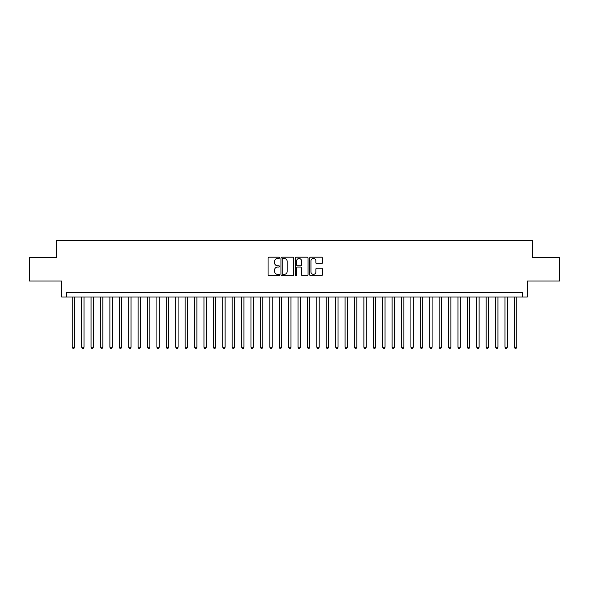 <?xml version="1.0" encoding="UTF-8"?>
<svg xmlns="http://www.w3.org/2000/svg" width="589" height="589" viewBox="0 0 589 589"><rect width="100%" height="100%" fill="white"/><g stroke="black" fill="none" stroke-linecap="round" stroke-linejoin="round"><path stroke-width="0.88" d="M279.451 257.835A0.648 0.648 0 0 0 278.803 257.187L268.989 257.187A0.92 0.92 0 0 0 268.069 258.107L268.069 274.732A0.92 0.92 0 0 0 268.989 275.652L278.803 275.652A0.648 0.648 0 0 0 279.451 275.004A0.648 0.648 0 0 0 278.803 274.364L277.529 274.364A2.952 2.952 0 0 1 274.577 271.404L274.577 270.02A2.952 2.952 0 0 1 277.529 267.067L278.803 267.067A0.648 0.648 0 0 0 279.451 266.419A0.648 0.648 0 0 0 278.803 265.772L277.529 265.772A2.952 2.952 0 0 1 274.577 262.819L274.577 261.435A2.952 2.952 0 0 1 277.529 258.475L278.803 258.475A0.648 0.648 0 0 0 279.451 257.835M321.484 263.695A0.92 0.92 0 0 0 322.411 262.775L322.411 258.107A0.92 0.92 0 0 0 321.484 257.187L310.587 257.187A0.92 0.92 0 0 0 309.667 258.107L309.667 274.732A0.92 0.92 0 0 0 310.587 275.652L321.484 275.652A0.92 0.92 0 0 0 322.411 274.732L322.411 269.099A0.92 0.92 0 0 0 321.484 268.172L316.823 268.172A0.92 0.92 0 0 0 315.903 269.099L315.903 271.89A2.466 2.466 0 0 1 313.429 274.364A2.466 2.466 0 0 1 310.963 271.89L310.963 260.949A2.466 2.466 0 0 1 313.429 258.475A2.466 2.466 0 0 1 315.903 260.949L315.903 262.775A0.92 0.92 0 0 0 316.823 263.695L321.484 263.695M522.627 296.996L527.332 296.996L527.332 280.997L559.55 280.997L559.55 257.481L532.508 257.481L532.508 240.548L56.492 240.548L56.492 257.481L29.45 257.481L29.45 280.997L61.668 280.997L61.668 296.996L522.627 296.996L522.627 292.291L66.373 292.291L66.373 296.996M293.69 258.107A0.92 0.92 0 0 0 292.77 257.187L281.873 257.187A0.92 0.92 0 0 0 280.946 258.107L280.946 274.732A0.92 0.92 0 0 0 281.873 275.652L292.77 275.652A0.92 0.92 0 0 0 293.69 274.732L293.69 258.107M296.23 257.187L307.127 257.187A0.92 0.92 0 0 1 308.054 258.107L308.054 274.732A0.92 0.92 0 0 1 307.127 275.652L302.466 275.652A0.92 0.92 0 0 1 301.539 274.732L301.539 267.988A0.92 0.92 0 0 0 300.618 267.067L297.526 267.067A0.92 0.92 0 0 0 296.598 267.988L296.598 275.004A0.648 0.648 0 0 1 295.958 275.652A0.648 0.648 0 0 1 295.31 275.004L295.31 258.107A0.92 0.92 0 0 1 296.23 257.187M282.889 258.475A0.648 0.648 0 0 0 282.241 259.123L282.241 273.716A0.648 0.648 0 0 0 282.889 274.364L284.229 274.364A2.952 2.952 0 0 0 287.182 271.404L287.182 261.435A2.952 2.952 0 0 0 284.229 258.475L282.889 258.475M301.539 260.993A2.466 2.466 0 0 0 299.072 258.527A2.466 2.466 0 0 0 296.598 260.993L296.598 264.851A0.92 0.92 0 0 0 297.526 265.772L300.618 265.772A0.92 0.92 0 0 0 301.539 264.851L301.539 260.993M72.256 296.996L72.256 347.23L74.604 347.23L74.604 296.996M74.604 347.23L73.897 348.452L72.955 348.452L72.256 347.23M81.657 296.996L81.657 347.23L84.013 347.23L84.013 296.996M84.013 347.23L83.307 348.452L82.364 348.452L81.657 347.23M91.067 296.996L91.067 347.23L93.423 347.23L93.423 296.996M93.423 347.23L92.716 348.452L91.774 348.452L91.067 347.23M100.476 296.996L100.476 347.23L102.825 347.23L102.825 296.996M102.825 347.23L102.118 348.452L101.183 348.452L100.476 347.23M109.885 296.996L109.885 347.23L112.234 347.23L112.234 296.996M112.234 347.23L111.527 348.452L110.585 348.452L109.885 347.23M119.287 296.996L119.287 347.23L121.643 347.23L121.643 296.996M121.643 347.23L120.936 348.452L119.994 348.452L119.287 347.23M128.697 296.996L128.697 347.23L131.045 347.23L131.045 296.996M131.045 347.23L130.346 348.452L129.403 348.452L128.697 347.23M138.106 296.996L138.106 347.23L140.454 347.23L140.454 296.996M140.454 347.23L139.748 348.452L138.813 348.452L138.106 347.23M147.508 296.996L147.508 347.23L149.864 347.23L149.864 296.996M149.864 347.23L149.157 348.452L148.214 348.452L147.508 347.23M156.917 296.996L156.917 347.23L159.273 347.23L159.273 296.996M159.273 347.23L158.566 348.452L157.624 348.452L156.917 347.23M166.326 296.996L166.326 347.23L168.675 347.23L168.675 296.996M168.675 347.23L167.975 348.452L167.033 348.452L166.326 347.23M175.736 296.996L175.736 347.23L178.084 347.23L178.084 296.996M178.084 347.23L177.377 348.452L176.442 348.452L175.736 347.23M185.137 296.996L185.137 347.23L187.493 347.23L187.493 296.996M187.493 347.23L186.787 348.452L185.844 348.452L185.137 347.23M194.547 296.996L194.547 347.23L196.903 347.23L196.903 296.996M196.903 347.23L196.196 348.452L195.253 348.452L194.547 347.23M203.956 296.996L203.956 347.23L206.305 347.23L206.305 296.996M206.305 347.23L205.598 348.452L204.663 348.452L203.956 347.23M213.365 296.996L213.365 347.23L215.714 347.23L215.714 296.996M215.714 347.23L215.007 348.452L214.065 348.452L213.365 347.23M222.767 296.996L222.767 347.23L225.123 347.23L225.123 296.996M225.123 347.23L224.416 348.452L223.474 348.452L222.767 347.23M232.176 296.996L232.176 347.23L234.525 347.23L234.525 296.996M234.525 347.23L233.826 348.452L232.883 348.452L232.176 347.23M241.586 296.996L241.586 347.23L243.934 347.23L243.934 296.996M243.934 347.23L243.228 348.452L242.293 348.452L241.586 347.23M250.995 296.996L250.995 347.23L253.344 347.23L253.344 296.996M253.344 347.23L252.637 348.452L251.694 348.452L250.995 347.23M260.397 296.996L260.397 347.23L262.753 347.23L262.753 296.996M262.753 347.23L262.046 348.452L261.104 348.452L260.397 347.23M269.806 296.996L269.806 347.23L272.155 347.23L272.155 296.996M272.155 347.23L271.455 348.452L270.513 348.452L269.806 347.23M279.215 296.996L279.215 347.23L281.564 347.23L281.564 296.996M281.564 347.23L280.857 348.452L279.922 348.452L279.215 347.23M288.617 296.996L288.617 347.23L290.973 347.23L290.973 296.996M290.973 347.23L290.267 348.452L289.324 348.452L288.617 347.23M298.027 296.996L298.027 347.23L300.383 347.23L300.383 296.996M300.383 347.23L299.676 348.452L298.733 348.452L298.027 347.23M307.436 296.996L307.436 347.23L309.785 347.23L309.785 296.996M309.785 347.23L309.078 348.452L308.143 348.452L307.436 347.23M316.845 296.996L316.845 347.23L319.194 347.23L319.194 296.996M319.194 347.23L318.487 348.452L317.545 348.452L316.845 347.23M326.247 296.996L326.247 347.23L328.603 347.23L328.603 296.996M328.603 347.23L327.896 348.452L326.954 348.452L326.247 347.23M335.656 296.996L335.656 347.23L338.005 347.23L338.005 296.996M338.005 347.23L337.306 348.452L336.363 348.452L335.656 347.23M345.066 296.996L345.066 347.23L347.414 347.23L347.414 296.996M347.414 347.23L346.707 348.452L345.772 348.452L345.066 347.23M354.475 296.996L354.475 347.23L356.824 347.23L356.824 296.996M356.824 347.23L356.117 348.452L355.174 348.452L354.475 347.23M363.877 296.996L363.877 347.23L366.233 347.23L366.233 296.996M366.233 347.23L365.526 348.452L364.584 348.452L363.877 347.23M373.286 296.996L373.286 347.23L375.635 347.23L375.635 296.996M375.635 347.23L374.935 348.452L373.993 348.452L373.286 347.23M382.695 296.996L382.695 347.23L385.044 347.23L385.044 296.996M385.044 347.23L384.337 348.452L383.402 348.452L382.695 347.23M392.097 296.996L392.097 347.23L394.453 347.23L394.453 296.996M394.453 347.23L393.746 348.452L392.804 348.452L392.097 347.23M401.507 296.996L401.507 347.23L403.863 347.23L403.863 296.996M403.863 347.23L403.156 348.452L402.213 348.452L401.507 347.23M410.916 296.996L410.916 347.23L413.264 347.23L413.264 296.996M413.264 347.23L412.558 348.452L411.623 348.452L410.916 347.23M420.325 296.996L420.325 347.23L422.674 347.23L422.674 296.996M422.674 347.23L421.967 348.452L421.025 348.452L420.325 347.23M429.727 296.996L429.727 347.23L432.083 347.23L432.083 296.996M432.083 347.23L431.376 348.452L430.434 348.452L429.727 347.23M439.136 296.996L439.136 347.23L441.492 347.23L441.492 296.996M441.492 347.23L440.786 348.452L439.843 348.452L439.136 347.23M448.546 296.996L448.546 347.23L450.894 347.23L450.894 296.996M450.894 347.23L450.187 348.452L449.252 348.452L448.546 347.23M457.955 296.996L457.955 347.23L460.303 347.23L460.303 296.996M460.303 347.23L459.597 348.452L458.654 348.452L457.955 347.23M467.357 296.996L467.357 347.23L469.713 347.23L469.713 296.996M469.713 347.23L469.006 348.452L468.064 348.452L467.357 347.23M476.766 296.996L476.766 347.23L479.115 347.23L479.115 296.996M479.115 347.23L478.415 348.452L477.473 348.452L476.766 347.23M486.175 296.996L486.175 347.23L488.524 347.23L488.524 296.996M488.524 347.23L487.817 348.452L486.882 348.452L486.175 347.23M495.577 296.996L495.577 347.23L497.933 347.23L497.933 296.996M497.933 347.23L497.226 348.452L496.284 348.452L495.577 347.23M504.987 296.996L504.987 347.23L507.343 347.23L507.343 296.996M507.343 347.23L506.636 348.452L505.693 348.452L504.987 347.23M514.396 296.996L514.396 347.23L516.744 347.23L516.744 296.996M516.744 347.23L516.045 348.452L515.103 348.452L514.396 347.23"/></g></svg>
